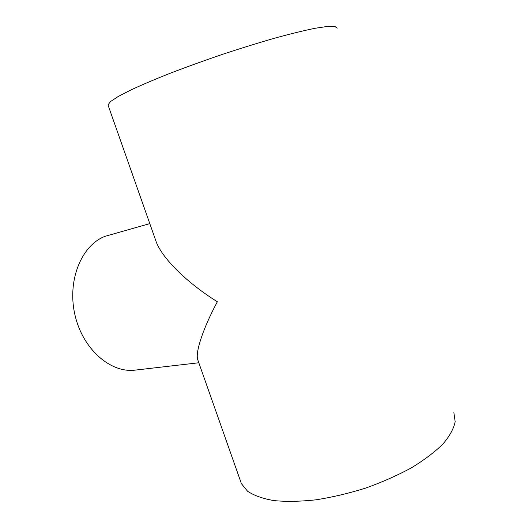 <?xml version="1.0" encoding="UTF-8"?>
<svg xmlns="http://www.w3.org/2000/svg" width="528" height="528" viewBox="0 0 528 528"><rect width="100%" height="100%" fill="white"/><g stroke="black" fill="none" stroke-linecap="round" stroke-linejoin="round"><path stroke-width="0.79" d="M154.889 238.062L156.433 242.458C163.079 259.175 187.565 283.206 217.345 301.765C203.082 328.304 195.604 351.556 197.538 359.119L198.178 360.934M149.8 223.615L105.039 236.333C81.602 245.177 66.957 280.315 74.923 314.767C82.658 349.279 110.715 373.402 135.3 370.102L198.818 362.762M453.869 412.599L455.176 421.747C453.763 428.617 449.711 436.016 443.018 443.942C434.795 452.027 424.235 460.007 411.338 467.874C397.307 475.471 382.015 482.229 365.468 488.156C348.612 493.409 332.046 497.303 315.77 499.851C300.115 501.534 286.11 501.778 273.761 500.577C262.654 498.604 253.915 495.482 247.54 491.218L241.421 483.681L240.392 480.757M337.135 28.268L334.99 26.446L327.65 26.4L315.025 28.294C304.082 30.525 290.895 33.746 275.477 37.95C259.063 42.662 241.751 48.008 223.549 53.995C205.333 60.192 187.955 66.455 171.409 72.772C155.839 78.936 142.461 84.605 131.287 89.773L118.285 96.452L110.537 101.548L107.989 104.933L108.26 105.706M107.989 104.933L156.433 242.458M197.538 359.126L241.421 483.681"/></g></svg>
